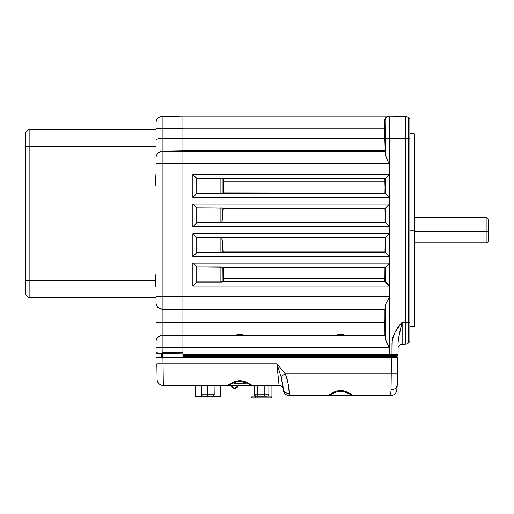 <?xml version="1.0" encoding="UTF-8"?>
<svg xmlns="http://www.w3.org/2000/svg" width="514" height="514" viewBox="0 0 514 514"><rect width="100%" height="100%" fill="white"/><g stroke="black" fill="none" stroke-linecap="round" stroke-linejoin="round"><path stroke-width="0.77" d="M385.018 315.956L385.082 328.247L384.96 317.723M385.018 131.925L385.082 144.216L384.96 133.691M385.076 208.53L385.018 210.708L385.012 208.594L223.294 208.594L222.003 222.53L385.622 222.838L220.892 222.838L220.892 207.913L222.106 208.041L196.746 207.913L196.746 222.838L221.759 222.729M385.076 252.014L385.352 249.888L385.018 249.83L385.012 251.944L385.018 249.83L385.012 251.944L389.516 256.518L389.516 233.729L385.616 237.629L385.371 248.166M409.876 326.814L414.239 326.814L414.239 230.272L409.876 230.272L414.239 230.272L414.239 326.814L414.239 133.724L414.573 326.48L414.573 230.272L414.239 230.272L414.239 133.724L414.573 134.52L414.573 134.058M223.462 280.387L223.462 280.862M384.857 280.862L384.851 280.387M223.378 267.576L223.462 278.774L384.857 278.774L384.883 281.762L385.352 281.563L389.516 286.06L389.516 263.104L192.853 263.104L196.746 266.997L222.973 267.28L222.973 281.55A0.334 0.334 45 0 0 223.307 281.884A0.334 0.334 45 0 1 222.973 281.55L222.864 267.267L385.352 267.267L385.192 278.916L385.275 267.351L385.192 278.916L384.857 278.774L384.935 267.576L223.044 267.351L385.256 267.351L223.063 267.351L223.462 278.774L223.127 279.333L223.044 267.351L223.127 278.916M222.35 267.171L220.892 266.997L220.892 281.942L220.892 266.997L196.746 266.997L196.746 281.942L196.746 266.997L192.853 263.104L192.853 286.06L196.746 281.942L220.892 282.25L196.746 281.942L220.892 281.942L223.102 281.421A0.334 0.334 -135 0 0 223.436 281.762L223.462 278.774L384.857 278.774L385.256 267.351L223.063 267.351M385.217 281.421L385.352 281.563A0.334 0.334 -45 0 1 385.018 281.897L223.211 281.897L220.892 282.25L222.89 281.563A0.334 0.321 -93.4 0 0 223.211 281.897L220.892 282.25L196.663 282.25L192.853 286.06L389.516 286.06L384.883 281.762L223.436 281.762L384.883 281.762A0.334 0.334 135 0 0 385.217 281.421L385.352 267.267L385.204 281.197M389.516 356.401L392.221 356.356L389.516 356.401L391.88 356.363L389.516 356.401L389.516 356.074L389.516 356.401L182.926 356.401L182.926 355.058L389.516 355.058L389.516 354.724L182.926 354.724L182.926 355.058L391.874 355.058L391.874 355.386L392.992 355.058M222.864 267.267L385.352 267.267L389.516 263.104L385.352 267.267L385.352 281.563L389.516 286.06L389.516 296.739L182.926 296.739L182.926 309.364L385.211 309.364L385.288 308.464L384.909 309.659L182.926 309.364L385.211 309.364L384.787 322.284L182.926 322.284L182.926 309.659L384.909 309.659L384.909 334.903L385.352 338.52L385.211 335.205L182.926 335.205L182.926 322.284L384.787 322.284L384.909 334.903L343.815 334.903L385.211 335.205L182.926 335.205L182.926 347.824L389.516 347.824L386.836 342.954L385.352 338.52L385.352 306.042L385.821 303.935L385.288 308.464L385.352 338.52L385.821 340.634L389.516 347.817L389.516 355.058L389.516 354.724L398.054 354.724A0.334 0.334 0 0 1 397.714 355.058A0.334 0.334 0 0 0 398.054 354.724L391.983 354.724L391.976 355.058L391.983 354.724L389.516 354.724L389.516 355.058L397.605 355.058A0.334 0.334 0 0 0 397.264 355.386L397.258 355.945L389.516 356.074L397.258 355.945A0.334 0.334 0 0 1 396.924 356.273L391.88 356.363L396.924 356.273A0.334 0.334 0 0 0 397.258 355.945L397.264 355.386L182.926 355.386L391.874 355.386L391.88 356.363M414.573 134.52L414.573 326.017M397.605 355.058L182.926 355.058L182.926 334.903L236.703 334.903L182.926 334.903L182.926 163.799L389.516 163.799L389.207 116.093L389.516 138.253L405.462 138.253L405.462 116.37L389.516 116.093L389.516 138.253L389.207 116.093L182.926 116.093L384.421 116.093L182.926 116.093L182.926 128.718L384.787 128.718L385.211 151.174L182.926 151.174L384.909 150.878L182.926 150.878L182.926 138.253L384.787 138.253L385.352 154.496L385.037 120.257L384.787 138.253L182.926 138.253L182.926 128.718L384.787 128.718L384.729 120.257L384.787 128.718M243.064 334.903L337.447 334.903L243.064 334.903M236.781 334.987L242.987 334.987M337.525 334.987L343.731 334.987M222.967 252.245L221.817 237.783L385.294 237.931L221.316 237.635L385.609 237.635L385.057 246.874L385.018 249.83L385.352 249.888L385.018 249.83L385.294 237.931L389.516 233.729L192.853 233.729L192.853 256.518L389.516 256.518L389.516 263.104L192.853 263.104L192.853 286.06L389.516 286.06L389.516 354.724L182.926 354.724L182.926 347.824L389.516 347.824L389.516 296.739L385.821 303.935L389.516 296.739L182.926 296.739L182.926 163.799L389.516 163.799L388.809 162.565L389.516 163.799L389.516 174.477L385.217 179.116L385.352 193.27L220.892 193.54L221.534 193.502L220.892 193.54L220.892 178.596L222.138 178.776M221.83 237.86L222.845 248.885M221.528 252.586L220.892 252.625L220.892 237.622L196.746 237.622L196.746 252.625L222.35 252.451M222.967 252.323L221.817 237.783L221.316 237.635L385.616 237.629L385.352 252.355L196.746 252.625L196.746 237.622L220.892 237.622L220.892 252.625M385.455 216.76L385.519 219.015M385.359 211.151L385.018 210.708L385.352 210.65L385.616 222.832L385.018 210.708L385.294 222.53L221.83 222.678L223.185 208.485L385.012 208.594L385.346 208.196L222.864 208.183L385.352 208.183L385.616 222.832L389.516 226.732L389.516 204.019L385.352 208.183L385.693 207.849L385.352 208.183L222.556 208.131L385.352 208.183M221.399 207.939L220.892 207.913L220.892 222.838L221.83 222.678L222.845 211.62M385.211 219.619L385.256 221.264M222.562 208.138L222.099 208.041M221.83 222.678L222.967 208.202L222.568 215.475M223.462 179.675L223.462 180.151M384.851 180.151L384.857 179.675M222.883 178.583L385.018 178.641A0.334 0.334 -135 0 1 385.352 178.975L385.018 178.641L389.516 174.477L385.352 178.975L385.352 193.27L389.516 197.434L389.516 174.477L192.853 174.477L196.663 178.287L220.892 178.287L196.746 178.596L220.892 178.287M385.217 179.116L385.217 179.116A0.334 0.334 45 0 0 384.883 178.782L384.857 181.77L223.462 181.77L223.378 192.962L385.275 193.187L385.192 181.622L385.352 193.27L222.864 193.27M223.127 181.249L223.044 193.187L223.127 181.622L223.044 193.187L385.256 193.187L223.063 193.187L385.256 193.187L384.857 181.77L223.462 181.77L223.436 178.782L384.883 178.782L389.516 174.477L192.853 174.477L192.853 197.434L196.746 193.54L220.892 193.54L196.746 193.54L196.746 178.596L196.746 193.54L192.853 197.434L389.516 197.434L385.256 193.187M223.121 193.168L223.127 181.622L223.462 181.77L223.378 192.962M223.121 179.637L223.127 180.202M222.35 193.367L221.528 193.502M222.601 178.911L222.89 178.975A0.334 0.321 93.4 0 1 223.211 178.641L385.018 178.641L223.436 178.782A0.334 0.334 -45 0 0 223.102 179.116L222.973 193.258L222.973 178.988A0.334 0.334 135 0 1 223.307 178.654A0.334 0.334 -45 0 0 222.973 178.988L222.389 178.846M388.732 116.093L386.11 117.089L385.134 118.387L384.729 120.257L385.134 118.381L386.11 117.089L388.732 116.093L182.926 116.093L162.135 116.453A6.181 6.181 0 0 0 156.063 122.634L156.063 122.634A6.181 6.181 180 0 1 162.135 116.453L162.135 116.453A6.181 6.181 180 0 0 156.063 122.634A6.181 6.181 -0 0 1 162.135 116.453L182.926 116.093L162.135 116.453L182.926 116.093L182.926 138.253L162.135 138.356L162.135 116.453L162.135 128.506L156.063 128.616L182.926 128.5L182.926 116.093M384.78 126.412L384.755 122.107M385.32 153.108L385.821 156.603L386.83 158.916M388.121 161.338L386.836 158.922L388.121 161.345M385.211 151.174L385.288 152.073L385.211 151.174L182.926 151.174L182.926 163.799L182.926 138.253L159.803 138.491L162.135 138.356L162.116 151.244M409.876 341.354L409.876 119.184L408.386 117.642L408.386 138.253L409.876 138.253L409.876 119.184L408.386 117.642A4.163 4.163 0 0 0 405.462 116.37L405.462 322.284L402.147 322.284C396.378 328.125 392.992 335.012 391.983 342.954L398.054 342.954C398.459 338.058 399.821 331.164 402.147 322.284L402.147 344.226A4.163 4.163 0 0 0 398.054 348.389A4.163 4.163 0 0 1 402.147 344.226L405.462 344.168L405.462 322.284L405.462 344.168L402.147 344.226L402.147 322.284L408.386 322.284L408.386 138.253L409.876 138.253L409.876 322.284L408.386 322.284L408.386 342.896L409.876 341.354L409.876 322.284L405.462 322.284L405.462 138.253L408.386 138.253L385.352 138.253L389.516 138.253L389.516 204.019L388.712 204.823L389.516 204.019L192.853 204.019L196.746 207.913L222.864 208.183M400.432 329.596L400.143 330.83M398.742 337.184L402.147 322.284L395.285 331.819L392.921 337.158L392.233 340.024L392.921 337.158M399.089 335.481L398.98 336.021M398.594 337.961L398.504 338.495M392.233 340.024L391.983 354.724L391.983 342.954L398.054 342.954L398.054 354.724L398.054 342.954L398.601 337.936M408.386 342.896A4.163 4.163 0 0 1 405.462 344.168A4.163 4.163 0 0 0 408.386 342.896L408.386 117.642A4.163 4.163 0 0 0 405.462 116.37L389.207 116.093A4.163 4.163 90 0 0 385.037 120.257A4.163 4.163 -90 0 1 389.207 116.093M384.729 120.257L385.288 152.073M386.836 158.922L385.352 154.496M384.935 192.962L385.204 179.341M221.862 178.705L220.892 178.596L220.892 193.54M220.892 178.596L196.746 178.596L192.853 174.477L192.853 197.434L389.516 197.434L389.516 204.019L192.853 204.019L192.853 226.732L196.746 222.838L196.746 207.913L192.853 204.019L192.853 226.732L389.516 226.732L385.622 222.838L196.746 222.838L192.853 226.732L389.516 226.732L389.516 233.729L192.853 233.729L196.746 237.622L192.853 233.729L192.853 256.518L196.746 252.625L192.853 256.518L389.516 256.518L385.352 252.355L222.954 252.348L385.346 252.348L222.864 252.355M385.693 207.849L388.712 204.823M221.99 237.931L223.005 252.265L385.012 251.944L223.294 251.944L221.99 237.931M221.316 237.635L220.892 237.622L221.316 237.635M222.389 281.691L223.102 281.421M223.108 281.364L223.127 279.333M389.516 204.019L389.516 286.06L385.018 281.897L223.211 281.897M385.352 306.042L385.211 309.364M385.018 328.613L385.153 322.284L385.037 328.735M385.249 309.12L385.288 308.464M385.211 335.205L385.352 338.52M397.264 355.386L391.874 355.386L391.874 356.029M182.926 355.058L182.926 356.074L389.516 356.074L182.926 356.074L182.926 357.243M385.693 266.933L385.352 267.267M221.399 267.023L222.106 267.126M220.892 282.25L221.637 282.205M222.138 281.762L221.585 281.884M414.573 242.846L486.957 242.846L488.3 241.503L488.3 231.448L486.957 231.589L486.957 242.846L486.957 231.589L414.573 231.589L488.3 231.448L488.3 219.035L486.957 217.692L486.957 231.589L486.957 217.692L414.573 217.692M488.3 219.08L488.3 241.458M227.233 385.519L252.528 385.519M391.539 358.232L391.539 357.243L391.533 357.583L156.744 357.583A0.334 0.334 0 0 1 157.078 357.243A0.334 0.334 0 0 0 156.744 357.583L162.919 357.583L162.919 357.243L158.55 357.583L158.787 357.243L157.078 357.243A0.334 0.334 0 0 0 156.744 357.583A0.334 0.334 0 0 1 157.078 357.243L162.919 357.243L162.919 357.583L397.714 357.583A0.334 0.334 0 0 0 397.373 357.243L395.664 357.243L395.902 357.583L395.664 357.243L162.919 357.243L162.912 358.232M396.59 387.344L397.213 385.635L396.834 389.953A6.181 6.181 0 0 1 390.679 395.594L353.407 395.594L390.679 395.594L391.051 389.74L393.326 389.477L395.272 388.61L397.213 385.635L395.272 388.61L393.326 389.477L391.051 389.74L390.679 395.594A6.181 6.181 0 0 0 396.834 389.953L397.714 357.583L391.533 357.583L391.533 357.243L397.373 357.243A0.334 0.334 0 0 1 397.714 357.577A0.334 0.334 0 0 0 397.714 357.577A0.334 0.334 0 0 1 397.714 357.583L397.425 373.813L285.276 373.813L276.834 363.739L280.991 376.492L285.276 373.813L287.32 379.756L288.463 385.423L289.453 395.594L327.848 395.594L335.469 391.327L340.628 390.28L345.787 391.327L353.407 395.594L340.628 390.28L327.848 395.594L289.453 395.594A6.181 6.181 0 0 1 283.298 389.953L283.175 388.52L283.298 389.953A6.181 6.181 0 0 0 289.453 395.594L289.331 393.608A6.181 5.622 175 0 1 283.175 388.52L282.681 384.247M327.803 395.594L353.452 395.594M277.464 365.672L276.834 363.739L156.847 363.739L163.028 363.739L162.919 357.583L163.304 385.519A6.181 6.181 0 0 1 157.123 379.448A6.181 6.181 0 0 0 163.304 385.519L163.028 363.739L276.834 363.739L279.096 385.519A4.163 4.163 0 0 1 283.246 389.316A4.163 4.163 0 0 0 279.096 385.519L276.834 363.739L285.276 373.813L391.25 373.813L391.051 389.74L391.25 373.813L397.425 373.813L397.187 385.853M156.847 363.739L157.123 379.448L156.847 363.739M342.857 391.501L338.398 391.501M393.339 389.471L392.94 389.567M353.208 395.594L328.78 395.594M328.986 394.951L327.848 395.594C328.613 395.729 330.046 395.176 332.147 393.942C335.995 391.642 339.703 390.858 343.268 391.584L353.407 395.594M352.27 394.951L349.687 393.3M391.533 357.243L162.919 357.243M397.425 373.813L397.226 385.519M391.533 357.583L391.25 373.813L391.533 357.583M228.467 384.909L234.84 381.529L239.858 380.559L244.895 381.516L252.47 385.519L239.858 380.559L228.993 384.581M230.182 383.855L229.578 384.221M277.907 367.015L280.991 376.492C282.449 382.307 283.175 386.316 283.175 388.52A6.181 5.622 -5 0 0 289.331 393.608C289.549 389.259 288.193 382.66 285.276 373.813L280.991 376.492L283.098 387.678L282 380.405M277.245 365.004L276.853 363.803M283.175 388.52L283.298 389.953M283.098 387.678L283.137 388.128M252.47 385.519L279.096 385.519L252.47 385.519C251.063 386.297 249.746 383.168 240.057 381.491C234.082 381.491 228.711 386.194 227.297 385.519L163.304 385.519L227.297 385.519M252.29 385.519L228.197 385.519M201.456 396.699L196.29 396.699M211.877 396.699L200.267 396.699L201.404 396.699L201.282 396.031L195.179 396.031A0.675 0.675 -90 0 0 195.853 396.699A0.675 0.675 90 0 1 195.179 396.031L201.282 396.031L201.398 396.699L211.935 396.699L211.762 396.095L211.877 396.699L219.131 396.699M196.258 396.699L201.398 396.699M220.435 385.519L220.435 396.031L213.284 396.031L220.435 396.031L220.435 385.519L220.435 396.031L220.435 385.519L220.435 396.031L219.767 396.699A0.675 0.675 -90 0 0 220.435 396.031L220.435 396.031A0.675 0.675 90 0 1 219.767 396.699A0.675 0.675 -90 0 0 220.435 396.031A0.675 0.675 90 0 1 219.761 396.699L211.941 396.699M202.413 396.031L201.282 396.031L201.282 385.519L201.282 396.031L202.413 396.031M195.179 385.519L195.179 396.031L195.179 385.519L195.179 396.031L195.853 396.699M251.031 385.519L251.031 396.898L255.22 396.898L255.22 395.979L255.394 397.907L270.91 397.907A1.009 1.009 0 0 0 271.919 396.898L271.919 385.519L271.919 396.898A1.009 1.009 0 0 1 270.91 397.907L266.143 397.907L265.963 396.898L251.031 396.898A1.009 1.009 0 0 0 252.033 397.907L255.394 397.907L255.22 396.898L271.919 396.898L265.963 396.898L266.143 397.907L252.033 397.907A1.009 1.009 0 0 1 251.031 396.898L251.031 385.519M265.963 396.095L265.963 396.898L265.963 396.095M255.362 397.907L260.065 397.907M266.136 397.907L267.582 397.907M234.673 388.301L231.037 385.519A3.759 3.759 0 0 0 238.303 385.519L234.673 388.301A3.759 3.759 0 0 1 231.037 385.519M214.107 394.752L207.733 394.752L207.733 385.519L207.733 394.752L201.482 394.752L201.482 385.519L201.482 394.752L201.873 395.703L202.831 396.095L212.86 396.095L213.818 395.703L214.216 394.752L214.107 385.519L214.107 394.752L213.715 395.703L212.77 396.095L213.715 395.703L214.107 394.752L207.733 394.752L207.759 396.095L207.733 394.752L201.482 394.752L201.873 395.703L202.831 396.095L212.86 396.095L213.818 395.703L214.107 394.752M264.119 396.095L258.394 396.095L257.598 395.266L258.394 396.095L255.85 396.095L254.417 395.266L254.302 394.752L257.533 394.752L257.533 385.519L257.598 395.266L257.533 394.752L264.806 394.752L264.806 385.519L264.806 394.752L254.302 394.752L254.758 395.703L255.85 396.095L264.119 396.095L264.806 394.752L268.854 394.752L268.854 385.519L268.854 394.752L264.806 394.752L264.119 396.095L267.897 395.992L268.732 395.266L268.854 394.752L268.398 395.703L267.306 396.095L263.438 396.095M258.812 396.095L258.246 396.095M254.302 394.752L254.302 385.519L254.302 394.752M156.063 190.675L156.063 169.119M156.063 297.433L29.863 297.433A4.163 4.163 0 0 1 25.7 293.269A4.163 4.163 0 0 0 29.863 297.433L29.863 280.644L155.594 280.644L29.863 280.644L29.863 297.433L156.063 297.433L156.063 269.863M162.238 357.243L162.295 353.555M161.235 353.536L161.235 357.243M156.063 302.817A6.181 6.181 0 0 0 162.135 308.998A6.181 6.181 180 0 1 156.063 302.817L156.063 296.732L162.135 296.732L156.063 296.732L156.063 163.805L162.135 163.805L156.063 163.805L156.063 157.721A6.181 6.181 -0 0 1 162.135 151.54A6.181 6.181 180 0 0 156.063 157.721L156.063 352.103L157.837 352.135L156.873 352.116L156.873 353.459L162.148 353.555L162.116 335.269M156.179 322.284L156.526 322.284L156.063 322.284L156.063 347.83L162.135 347.83L156.063 347.83L156.063 352.103L156.873 352.116L156.873 353.459L162.148 353.555L162.173 352.212L182.926 352.572L162.173 352.212L182.926 352.572L162.173 352.212L182.926 352.572L182.926 335.205L162.135 335.571A6.181 6.181 180 0 0 156.063 341.746L156.063 341.746A6.181 6.181 -0 0 1 162.135 335.571L182.926 335.205M157.837 337.1L159.803 335.764L157.085 338.019L156.179 340.204L157.83 337.107M156.526 322.284L162.135 322.284L162.135 128.506L182.926 128.5M157.837 153.069L159.803 151.739L157.837 153.069L156.179 156.179L157.811 153.095M157.837 138.864L159.803 138.491L157.837 138.864M156.179 139.731L156.526 139.416M159.803 151.739L162.135 151.244L159.803 151.739M159.803 308.798L162.135 309.299L159.803 308.798L157.837 307.468L159.803 308.798M157.085 306.543L157.837 307.468L157.085 306.543M156.179 304.359L156.526 305.496L156.179 304.359M162.135 151.244L182.926 150.885L162.135 151.244L162.135 335.269L159.803 335.764L162.135 335.269L162.135 322.284L157.085 322.284M157.837 352.135L156.063 352.103M156.063 303.183L156.063 322.284M182.926 150.878L182.926 138.253M162.135 151.54L182.926 151.18L162.135 151.54M182.926 309.357L162.135 308.998L182.926 309.357L182.926 296.732L162.135 296.732L182.926 296.732L182.926 163.805L162.135 163.805L182.926 163.805L182.926 151.18M162.135 309.299L182.926 309.653L162.135 309.299M182.926 334.91L162.135 335.269L182.926 334.91L182.926 322.284L162.135 322.284L182.926 322.284L182.926 309.659M162.135 335.269L162.135 347.83L182.926 347.83L162.135 347.83L162.173 352.212M182.926 353.915L162.148 353.555L182.926 353.915M161.891 353.548L161.544 353.542L161.891 353.548M237.089 334.273L236.96 335.038L237.352 334.273L242.698 334.273L237.063 334.273L236.633 335.025M234.853 383.438L245.441 383.438L234.853 383.438L234.551 383.097L234.853 383.438L233.941 383.097L245.827 383.097L245.493 383.438M245.776 383.097L234.551 383.097L234.551 382.615L234.551 383.097M236.273 383.438L234.326 383.438M245.3 383.438L244.915 383.438M342.234 335.057L342.009 334.273L337.814 334.273L343.436 334.273L342.009 334.273L342.234 335.057M339.246 334.273L338.797 334.273M155.928 286.555L155.928 277.688L155.594 277.856L155.594 283.426M156.063 274.694L155.928 286.587L155.594 286.247M155.594 275.048L155.594 277.856L155.928 277.688L155.928 274.727M155.594 277.856L155.594 286.202M155.594 176.835L155.594 182.958L155.928 183.138L155.928 173.989M156.063 173.95L156.063 183.138L155.928 185.843L155.594 185.503M155.928 185.805L155.928 183.138L155.594 182.958L155.594 185.387M155.928 173.95L155.594 182.958M156.063 129.522L29.863 129.522L29.863 146.317L156.063 146.317L156.063 129.522L29.863 129.522A4.163 4.163 0 0 0 25.7 133.691L25.7 293.269M25.7 133.929L25.7 133.691A4.163 4.163 0 0 1 29.863 129.522L29.863 146.317L25.7 146.317L29.863 146.317L29.863 280.644L25.7 280.644L29.863 280.644L29.863 146.317L156.063 146.317M25.7 283.105L25.7 143.849M414.239 326.814L414.573 326.48M409.876 133.724L414.239 133.724M343.448 334.273L343.86 334.993M337.814 334.273L337.396 334.993M243.135 335.025L242.704 334.273M155.928 274.694L155.594 275.035"/></g></svg>
